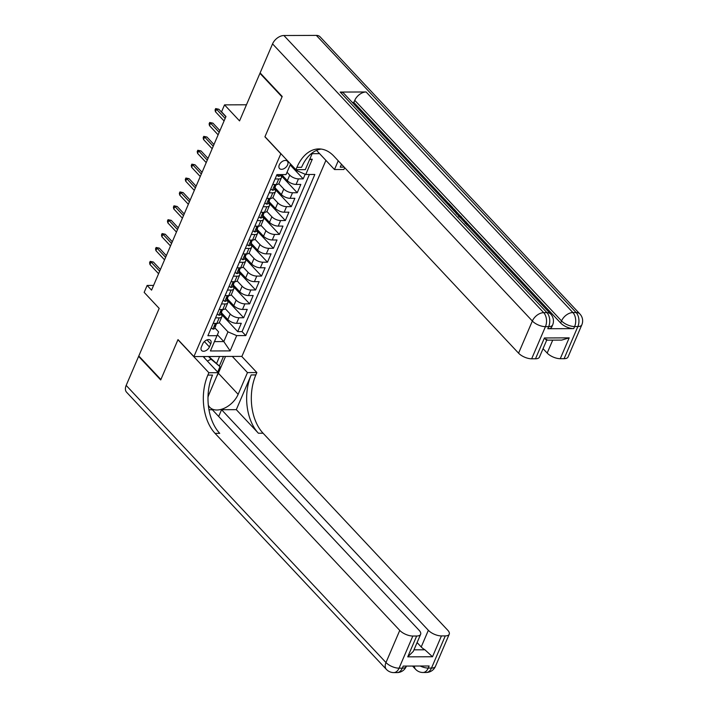<?xml version="1.0" encoding="UTF-8"?>
<svg xmlns="http://www.w3.org/2000/svg" width="708" height="708" viewBox="0 0 708 708"><rect width="100%" height="100%" fill="white"/><g stroke="black" fill="none" stroke-linecap="round" stroke-linejoin="round"><path stroke-width="1.06" d="M279.297 164.893A5.372 3.425 136.9 0 0 279.536 168.548A5.372 3.425 136.9 0 0 283.704 168.805A5.372 3.425 136.9 0 0 287.607 164.858A5.372 3.425 136.9 0 0 287.368 161.203A5.372 3.425 136.9 0 0 283.2 160.955A5.372 3.425 136.9 0 0 279.297 164.893M246.455 104.793L224.524 104.873L239.552 120.9L259.942 73.322L282.032 96.89L264.916 136.821L280.819 153.795L193.912 356.575L241.906 356.389L325.91 160.389M259.942 73.322L260.509 73.322M193.912 356.575L178 339.601L160.893 379.532L138.795 355.965L159.185 308.396L144.167 292.369L147.14 285.43L151.556 290.138L225.967 116.528L221.551 111.82L224.524 104.873M221.383 312.688L227.834 319.565A6.717 2.92 23.2 0 0 236.552 323.317L241.286 323.299L237.72 331.636L220.931 313.733M225.233 308.697L230.215 314.016A6.717 2.92 23.2 0 0 238.932 317.768L243.667 317.75L226.887 299.838M243.667 317.75L247.242 309.414L242.508 309.431A6.717 2.92 23.2 0 1 233.782 305.679L227.33 298.794M233.286 284.908L239.738 291.793A6.717 2.92 23.2 0 0 248.464 295.546L253.19 295.528L249.623 303.856L232.835 285.952M239.242 271.022L245.685 277.899A6.717 2.92 23.2 0 0 254.411 281.651L259.146 281.634L255.579 289.97L238.791 272.067M245.189 257.128L251.641 264.013A6.717 2.92 23.2 0 0 260.367 267.766L265.102 267.748L261.526 276.076L244.747 258.172M251.145 243.242L257.597 250.128A6.717 2.92 23.2 0 0 266.314 253.871L271.049 253.853L267.482 262.19L250.694 244.287M257.093 229.357L263.544 236.233A6.717 2.92 23.2 0 0 272.27 239.985L277.005 239.968L273.43 248.304L256.65 230.401M263.049 215.462L269.5 222.347A6.717 2.92 23.2 0 0 278.226 226.1L282.961 226.082L279.386 234.41L262.597 216.506M269.005 201.576L275.456 208.453A6.717 2.92 23.2 0 0 284.174 212.205L288.908 212.188L285.342 220.524L268.553 202.621M274.952 187.682L281.403 194.567A6.717 2.92 23.2 0 0 290.13 198.32L294.864 198.302L291.289 206.639L274.509 188.726M281.651 174.593L287.359 180.682A6.717 2.92 23.2 0 0 296.086 184.434L300.82 184.416L297.245 192.744L280.457 174.841M275.085 178.965L278.748 178.947A6.717 2.92 -156.8 0 0 281.386 177.823A6.717 2.92 -156.8 0 0 280.403 175.159L280.35 175.097M269.129 192.85L272.792 192.833A6.717 2.92 -156.8 0 0 275.43 191.709A6.717 2.92 -156.8 0 0 274.447 189.045L274.394 188.992M263.181 206.736L266.845 206.727A6.717 2.92 -156.8 0 0 269.483 205.603A6.717 2.92 -156.8 0 0 268.491 202.939L268.438 202.877M257.225 220.631L260.889 220.613A6.717 2.92 -156.8 0 0 263.526 219.489A6.717 2.92 -156.8 0 0 262.544 216.825L262.491 216.772M251.269 234.516L254.933 234.507A6.717 2.92 -156.8 0 0 257.57 233.374A6.717 2.92 -156.8 0 0 256.588 230.711L256.535 230.658M245.322 248.402L248.986 248.393A6.717 2.92 -156.8 0 0 251.623 247.269A6.717 2.92 -156.8 0 0 250.641 244.605L250.588 244.543M239.366 262.296L243.03 262.279A6.717 2.92 -156.8 0 0 245.667 261.155A6.717 2.92 -156.8 0 0 244.685 258.491L244.632 258.438M233.419 276.182L237.074 276.173A6.717 2.92 -156.8 0 0 239.711 275.049A6.717 2.92 -156.8 0 0 238.729 272.376L238.676 272.323M227.463 290.076L231.127 290.059A6.717 2.92 -156.8 0 0 233.764 288.935A6.717 2.92 -156.8 0 0 232.782 286.271L232.728 286.209M221.507 303.962L225.171 303.944A6.717 2.92 -156.8 0 0 227.808 302.82A6.717 2.92 -156.8 0 0 226.826 300.157L226.772 300.103M209.435 346.947L210.745 343.893A5.204 3.319 136.9 0 0 210.515 340.344A5.204 3.319 136.9 0 0 206.479 340.106A5.204 3.319 136.9 0 0 202.7 343.92L201.391 346.973A5.204 3.319 136.9 0 0 201.612 350.522A5.204 3.319 136.9 0 0 205.647 350.761A5.204 3.319 136.9 0 0 209.435 346.947L204.373 341.548M312.148 153.68L319.6 153.645M290.59 164.008L286.032 174.575L276.952 174.611L207.895 335.716L216.975 335.689L218.63 331.893L214.869 327.884M286.032 174.575L290.563 163.991M309.768 159.229L312.29 159.22L305.75 174.504L314.83 174.469L245.773 335.583L236.693 335.61L230.144 350.894L210.426 350.964L216.975 335.689M287.041 172.248L289.74 175.124L287.359 180.682M278.802 183.699L283.784 189.009L281.403 194.567M272.854 197.585L277.837 202.904L275.456 208.453M266.898 211.48L271.881 216.79L269.5 222.347M260.951 225.365L265.925 230.675L263.544 236.233M254.995 239.251L259.978 244.57L257.597 250.128M249.039 253.145L254.022 258.455L251.641 264.013M243.092 267.031L248.074 272.35L245.685 277.899M237.136 280.917L242.118 286.236L239.738 291.793M231.18 294.811L236.162 300.121L233.782 305.679M215.559 317.848L219.214 317.839A6.717 2.92 23.2 0 0 221.852 316.715A6.717 2.92 23.2 0 0 220.869 314.051L220.816 313.989M237.72 331.636L242.065 331.618L309.405 174.487M289.74 175.124A6.717 2.92 -156.8 0 0 298.466 178.876L303.201 178.858L305.175 174.257M297.245 192.744L292.51 192.762A6.717 2.92 -156.8 0 1 283.784 189.009M291.289 206.639L286.554 206.656A6.717 2.92 -156.8 0 1 277.837 202.904M285.342 220.524L280.607 220.542A6.717 2.92 -156.8 0 1 271.881 216.79M279.386 234.41L274.651 234.428A6.717 2.92 -156.8 0 1 265.925 230.675M273.43 248.304L268.695 248.322A6.717 2.92 -156.8 0 1 259.978 244.57M267.482 262.19L262.748 262.208A6.717 2.92 -156.8 0 1 254.022 258.455M261.526 276.076L256.792 276.093A6.717 2.92 -156.8 0 1 248.074 272.35M255.579 289.97L250.844 289.988A6.717 2.92 -156.8 0 1 242.118 286.236M249.623 303.856L244.888 303.874A6.717 2.92 -156.8 0 1 236.162 300.121M213.17 323.414L216.834 323.397A6.717 2.92 23.2 0 0 219.471 322.264L221.852 316.715M219.135 309.52L222.79 309.502A6.717 2.92 23.2 0 0 225.427 308.378L227.808 302.82M225.091 295.625L228.746 295.617A6.717 2.92 23.2 0 0 231.383 294.493L233.764 288.935M231.038 281.74L234.693 281.722A6.717 2.92 23.2 0 0 237.33 280.598L239.711 275.049M236.994 267.854L240.649 267.836A6.717 2.92 23.2 0 0 243.286 266.712L245.667 261.155M242.95 253.96L246.605 253.951A6.717 2.92 23.2 0 0 249.243 252.827L251.623 247.269M248.897 240.074L252.552 240.056A6.717 2.92 23.2 0 0 255.19 238.932L257.57 233.374M254.845 226.188L258.509 226.171A6.717 2.92 23.2 0 0 261.146 225.047L263.526 219.489M260.81 212.294L264.465 212.285A6.717 2.92 23.2 0 0 267.093 211.152L269.483 205.603M266.757 198.408L270.412 198.39A6.717 2.92 23.2 0 0 273.049 197.267L275.43 191.709M272.713 184.514L276.368 184.505A6.717 2.92 23.2 0 0 279.005 183.381L281.386 177.823M218.63 331.893L214.462 341.619L223.808 341.583L227.967 331.857L236.693 335.61M217.409 334.76L223.808 341.583L230.144 350.894M219.276 322.591L227.967 331.857M153.592 285.404L147.14 285.43M296.024 169.681L297.024 170.752L297.484 169.672M242.065 331.618L245.773 335.583M303.201 178.858L290.174 164.964M305.75 174.504L297.024 170.752M214.462 341.619L210.426 350.964M312.29 159.22L309.582 159.663M211.232 327.946L212.966 329.14A4.452 1.938 23.2 0 0 214.648 328.397L215.781 325.76A4.452 1.938 23.2 0 0 215.807 325.114L215.71 324.707M216.79 323.397L216.489 324.087A4.452 1.938 -156.8 0 1 215.674 324.715L214.958 326.379A4.452 1.938 23.2 0 0 215.781 325.76M160.397 269.518L153.379 262.031L151.043 262.031L159.663 271.235M149.972 264.535L149.574 262.756L150.176 261.367L151.043 262.031L149.972 264.535L158.592 273.731M150.176 261.367L153.379 262.031M203.816 357.274L205.329 356.531M208.816 356.513L219.984 366.664L217.675 372.054M207.347 361.045L211.072 359.213L219.984 366.664M208.541 356.513L211.072 359.213M435.447 666.378A10.071 10.071 0 0 1 426.225 672.476A10.071 6.39 -90.2 0 0 431.491 668.069L445.27 635.908A10.071 4.39 23.2 0 0 449.226 634.226L435.447 666.378A10.071 4.39 -156.8 0 1 431.491 668.069L428.243 668.078L429.137 665.989L403.197 666.086L402.303 668.175L399.055 668.184A10.071 4.39 -156.8 0 1 385.975 662.555L399.755 630.403A10.071 4.39 23.2 0 0 412.844 636.032L399.055 668.184A10.071 6.39 89.8 0 1 393.798 672.6A10.071 10.071 0 0 1 386.409 669.414A10.071 6.425 136.9 0 1 385.975 662.555L126.174 385.409L138.618 356.381L160.707 379.948L177.947 339.743L208.869 372.735L207.86 375.098A41.967 26.639 -90.2 0 0 215.073 433.385L399.755 630.403M203.125 356.54L218.276 372.7L208.957 394.436A18.886 12.054 136.9 0 0 208.002 397.232M208.311 405.082A18.886 12.054 136.9 0 0 209.772 407.295A18.886 12.054 136.9 0 0 224.427 408.18A18.886 12.054 136.9 0 0 238.145 394.329L247.464 372.594L256.862 372.558L255.854 374.921A41.967 26.639 -90.2 0 0 263.066 433.207L447.748 630.226A10.071 4.39 23.2 0 1 449.226 634.226M218.276 372.7L208.869 372.735M413.976 649.829L424.906 649.794L432.508 656.759L407.737 656.847L416.667 636.014A10.071 4.39 23.2 0 0 420.623 634.333A10.071 4.39 23.2 0 0 419.145 630.332L212.373 409.746L208.957 409.764M218.684 416.481L221.577 409.711L428.358 630.297A10.071 4.39 23.2 0 0 441.438 635.926L432.508 656.759M236.304 409.658L251.181 374.939A41.967 26.639 -90.2 0 0 258.393 433.225L236.304 409.658L221.577 409.711M416.667 636.014L412.844 636.032M386.409 669.414L126.617 392.267A10.071 6.425 -43.1 0 1 126.174 385.409M139.184 356.381L138.618 356.381M232.312 356.425L247.464 372.594M241.711 356.398L256.862 372.558M445.27 635.908L441.438 635.926M424.906 649.794A10.071 4.39 -156.8 0 1 421.216 646.962L428.358 630.297M417.092 642.572L421.216 646.962M207.86 375.098L212.533 375.081A41.967 26.639 -90.2 0 0 219.737 433.367L215.073 433.385M407.737 656.847L413.322 651.36L420.623 634.333M225.533 356.451L218.347 373.213A18.886 12.054 -43.1 0 1 216.719 376.337M219.365 366.009L223.463 356.46M216.719 363.177L219.586 356.478M458.377 215.577L460.634 216.082L461.483 216.984L460.811 218.179M447.279 203.745L449.058 203.736L452.801 207.727L452.058 208.833M547.788 328.724L548.682 326.645A10.071 4.39 23.2 0 0 552.638 324.954L551.744 327.034A10.071 4.39 -156.8 0 1 547.788 328.724L573.728 328.627A10.071 4.39 -156.8 0 1 560.648 323.007L561.541 320.919L354.761 100.332A10.071 6.425 -43.1 0 1 366.116 91.969L340.176 92.067A10.071 6.425 -43.1 0 1 343.955 93.518L550.727 314.095A10.071 6.425 136.9 0 0 546.948 312.653L340.176 92.067M352.301 102.421L353.867 102.421L448.845 203.736M452.731 207.887L453.74 208.957M456.731 212.143L460.368 216.02M461.412 217.144L465.059 221.029M467.112 223.215L560.648 323.007M282.209 96.474L264.978 136.688L295.9 169.681L296.918 167.318A41.967 26.639 89.8 0 1 318.848 148.919A41.967 26.639 89.8 0 1 333.893 156.158L518.575 353.177L532.354 321.025L272.553 43.878L260.119 72.906L282.209 96.474M316.547 150.397L334.495 169.539L338.238 160.796M334.495 169.539L343.893 169.504L344.681 167.672M341.477 164.256L340.238 167.159A41.967 26.639 89.8 0 1 341.557 164.344M295.9 169.681L305.307 169.646L312.591 152.645M546.718 339.274C546.939 340.654 546.169 340.221 544.417 337.964L569.188 337.866L560.258 358.699L564.09 358.69L577.87 326.538L574.622 326.547L573.728 328.627M560.258 358.699A10.071 4.39 -156.8 0 1 547.178 353.071L552.727 340.123M543.054 348.681L547.178 353.071M366.116 91.969L572.896 312.555L576.135 312.547A10.071 6.39 -90.2 0 1 577.87 326.538A10.071 4.39 23.2 0 0 581.826 324.848L568.037 357A10.071 4.39 -156.8 0 1 564.09 358.69M272.553 43.878A10.071 6.425 -43.1 0 1 283.908 35.524L316.343 35.4A10.071 6.425 -43.1 0 1 320.113 36.843L579.914 313.989A10.071 6.425 136.9 0 0 576.135 312.547L316.343 35.4M546.709 340.15L539.443 357.106A10.071 4.39 -156.8 0 1 535.487 358.797L544.417 337.964M283.908 35.524L543.709 312.662L546.948 312.653A10.071 6.39 -90.2 0 1 548.682 326.645L545.443 326.654L531.655 358.806L535.487 358.797M531.655 358.806A10.071 4.39 -156.8 0 1 518.575 353.177M353.867 102.421L354.761 100.332M296.918 167.318L301.581 167.3A41.967 26.639 89.8 0 1 321.184 149.069M569.188 337.866L561.701 340.097L546.638 340.15M452.801 207.727L451.899 207.727L448.907 204.541L448.633 205.187M448.907 204.541L448.031 204.541M451.899 207.727L451.624 208.373M452.173 208.966L453.952 208.957L456.589 211.896L456.253 213.32M455.448 212.453L454.881 210.904L452.925 209.763M453.801 209.763L453.527 210.409M455.598 211.842L455.368 212.373M454.881 210.904L454.598 211.55M461.483 216.984L460.182 217.506M459.005 216.958L460.165 216.542L458.359 216.161M465.218 223.542L465.183 222.834M465.492 222.117L463.182 220.71M462.386 219.861L466.422 222.153L467.085 223.746L466.501 224.241M217.179 314.06L218.914 315.255A4.452 1.938 23.2 0 0 220.595 314.511L221.728 311.865A4.452 1.938 23.2 0 0 221.763 311.228L221.666 310.812M222.746 309.502L222.445 310.201A4.452 1.938 -156.8 0 1 221.622 310.83L220.914 312.494A4.452 1.938 23.2 0 0 221.728 311.865M166.353 255.632L159.327 248.136L156.99 248.145L165.619 257.34M155.919 250.65L155.53 248.862L156.123 247.473L156.99 248.145L155.919 250.65L164.548 259.845M156.123 247.473L159.327 248.136M223.135 300.165L224.87 301.36A4.452 1.938 23.2 0 0 226.551 300.617L227.684 297.979A4.452 1.938 23.2 0 0 227.719 297.342L227.613 296.926M228.693 295.617L228.401 296.316A4.452 1.938 -156.8 0 1 227.578 296.935L226.861 298.608A4.452 1.938 23.2 0 0 227.684 297.979M172.301 241.738L165.283 234.251L162.946 234.26L171.566 243.455M161.875 236.755L161.486 234.976L162.079 233.587L162.946 234.26L161.875 236.755L170.495 245.95M162.079 233.587L165.283 234.251M229.091 286.28L230.826 287.475A4.452 1.938 23.2 0 0 232.507 286.731L233.631 284.094A4.452 1.938 23.2 0 0 233.667 283.448L233.569 283.041M234.649 281.722L234.348 282.421A4.452 1.938 -156.8 0 1 233.534 283.05L232.817 284.713A4.452 1.938 23.2 0 0 233.631 284.094M178.257 227.852L171.239 220.356L168.902 220.365L177.522 229.569M167.831 222.87L167.433 221.082L168.035 219.692L168.902 220.365L167.831 222.87L176.451 232.065M168.035 219.692L171.239 220.356M235.038 272.385L236.773 273.589A4.452 1.938 23.2 0 0 238.454 272.837L239.587 270.199A4.452 1.938 23.2 0 0 239.623 269.562L239.525 269.146M240.605 267.836L240.304 268.536A4.452 1.938 -156.8 0 1 239.481 269.164L238.773 270.828A4.452 1.938 23.2 0 0 239.587 270.199M184.213 213.958L177.186 206.471L174.849 206.479L183.478 215.674M173.779 208.975L173.389 207.196L173.982 205.807L174.849 206.479L173.779 208.975L182.398 218.179M173.982 205.807L177.186 206.471M240.994 258.5L242.729 259.694A4.452 1.938 23.2 0 0 244.41 258.951L245.543 256.314A4.452 1.938 23.2 0 0 245.579 255.668L244.72 256.942A4.452 1.938 23.2 0 0 245.543 256.314M246.552 253.951L246.251 254.65A4.452 1.938 -156.8 0 1 245.437 255.269M190.16 200.072L183.142 192.585L180.806 192.594L189.425 201.789M179.735 195.089L179.345 193.311L179.938 191.921L180.806 192.594L179.735 195.089L188.355 204.285M179.938 191.921L183.142 192.585M246.95 244.614L248.676 245.809A4.452 1.938 23.2 0 0 250.366 245.065L251.49 242.428A4.452 1.938 23.2 0 0 251.526 241.782L251.429 241.375M252.508 240.056L252.207 240.755A4.452 1.938 -156.8 0 1 251.393 241.384L250.676 243.048A4.452 1.938 23.2 0 0 251.49 242.428M196.116 186.186L189.089 178.69L186.762 178.699L195.381 187.894M185.691 181.204L185.292 179.416L185.894 178.027L186.762 178.699L185.691 181.204L194.311 190.399M185.894 178.027L189.089 178.69M252.898 230.719L254.632 231.923A4.452 1.938 23.2 0 0 256.314 231.171L257.446 228.534A4.452 1.938 23.2 0 0 257.482 227.896L256.632 229.162A4.452 1.938 23.2 0 0 257.446 228.534M258.464 226.171L258.163 226.87A4.452 1.938 -156.8 0 1 257.34 227.489M202.072 172.292L195.045 164.805L192.709 164.814L201.329 174.009M191.638 167.309L191.249 165.53L191.841 164.141L192.709 164.814L191.638 167.309L200.258 176.513M191.841 164.141L195.045 164.805M258.854 216.834L260.588 218.029A4.452 1.938 23.2 0 0 262.27 217.285L263.403 214.648A4.452 1.938 23.2 0 0 263.438 214.002L263.332 213.595M264.411 212.285L264.111 212.975A4.452 1.938 -156.8 0 1 263.296 213.604L262.579 215.267A4.452 1.938 23.2 0 0 263.403 214.648M208.019 158.406L201.001 150.919L198.665 150.919L207.285 160.123M197.594 153.424L197.205 151.645L197.798 150.255L198.665 150.919L197.594 153.424L206.214 162.619M197.798 150.255L201.001 150.919M264.801 202.948L266.535 204.143A4.452 1.938 23.2 0 0 268.217 203.4L269.35 200.753A4.452 1.938 23.2 0 0 269.385 200.116L269.288 199.7M270.368 198.39L270.067 199.09A4.452 1.938 -156.8 0 1 269.252 199.718L268.536 201.382A4.452 1.938 23.2 0 0 269.35 200.753M213.975 144.52L206.948 137.025L204.621 137.033L213.241 146.229M203.541 139.538L203.152 137.75L203.745 136.361L204.621 137.033L203.541 139.538L212.17 148.733M203.745 136.361L206.948 137.025M270.757 189.054L272.491 190.248A4.452 1.938 23.2 0 0 274.173 189.505L275.306 186.868A4.452 1.938 23.2 0 0 275.341 186.231L275.235 185.815M276.315 184.505L276.023 185.204A4.452 1.938 -156.8 0 1 275.2 185.823L274.483 187.496A4.452 1.938 23.2 0 0 275.306 186.868M219.923 130.626L212.904 123.139L210.568 123.148L219.188 132.343M209.497 125.643L209.108 123.865L209.701 122.475L210.568 123.148L209.497 125.643L218.117 134.839M209.701 122.475L212.904 123.139M276.713 175.168L278.448 176.363A4.452 1.938 23.2 0 0 280.129 175.619L280.563 174.593M225.879 116.74L218.861 109.244L216.524 109.253L225.144 118.457M215.453 111.758L215.055 109.97L215.657 108.581L216.524 109.253L215.453 111.758L224.073 120.953M215.657 108.581L218.861 109.244M230.215 314.016L227.834 319.565M238.932 317.768L236.552 323.317M298.466 178.876L296.086 184.434M292.51 192.762L290.13 198.32M286.554 206.656L284.174 212.205M280.607 220.542L278.226 226.1M274.651 234.428L272.27 239.985M268.695 248.322L266.314 253.871M262.748 262.208L260.367 267.766M256.792 276.093L254.411 281.651M250.844 289.988L248.464 295.546M244.888 303.874L242.508 309.431M219.214 317.839L216.834 323.397M225.171 303.944L222.79 309.502M231.127 290.059L228.746 295.617M237.074 276.173L234.693 281.722M243.03 262.279L240.649 267.836M248.986 248.393L246.605 253.951M254.933 234.507L252.552 240.056M260.889 220.613L258.509 226.171M266.845 206.727L264.465 212.285M272.792 192.833L270.412 198.39M278.748 178.947L276.368 184.505M206.993 339.893L210.745 343.893M215.365 323.397L212.913 329.105M251.181 374.939L255.854 374.921M258.393 433.225L263.066 433.207M406.259 666.485A10.071 4.39 -156.8 0 1 402.303 668.175A10.071 6.39 -90.2 0 1 397.038 672.591A10.071 10.071 0 0 0 406.259 666.485L406.436 666.078M414.384 666.051A10.071 6.425 136.9 0 0 415.596 669.308A10.071 10.071 0 0 0 422.977 672.494A10.071 6.39 89.8 0 0 428.243 668.078A10.071 4.39 -156.8 0 1 420.278 666.024M218.347 373.213L238.145 394.329M340.238 167.159L344.185 167.141M561.541 320.919A10.071 4.39 23.2 0 0 574.622 326.547A10.071 6.39 89.8 0 0 572.896 312.555A10.071 6.425 136.9 0 0 561.541 320.919M532.354 321.025A10.071 4.39 23.2 0 0 545.443 326.654A10.071 6.39 89.8 0 0 543.709 312.662A10.071 6.425 136.9 0 0 532.354 321.025M221.312 309.511L218.869 315.219M227.268 295.617L224.817 301.334M233.215 281.731L230.773 287.439M239.171 267.845L236.729 273.554M245.127 253.951L242.676 259.659M251.075 240.065L248.632 245.773M257.031 226.179L254.588 231.888M262.987 212.285L260.535 217.993M268.934 198.399L266.491 204.108M274.89 184.505L272.438 190.222M279.138 174.602L278.394 176.327M397.038 672.591L393.798 672.6M412.543 666.051L415.596 669.308M426.225 672.476L422.977 672.494M581.826 324.848A10.071 10.071 0 0 0 579.914 313.989M552.638 324.954A10.071 10.071 0 0 0 550.727 314.095M456.288 213.958L456.766 212.843M466.607 224.861L467.085 223.746"/></g></svg>
